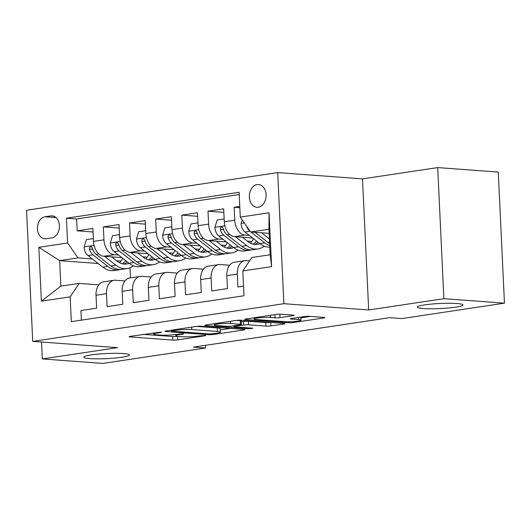<?xml version="1.0" encoding="UTF-8"?>
<svg xmlns="http://www.w3.org/2000/svg" width="531" height="531" viewBox="0 0 531 531"><rect width="100%" height="100%" fill="white"/><g stroke="black" fill="none" stroke-linecap="round" stroke-linejoin="round"><path stroke-width="0.8" d="M160.959 332.101L130.208 336.342A3.505 0.392 177.3 0 0 129.086 336.687A3.505 0.392 177.3 0 0 130.022 336.906L172.827 340.072A3.505 0.392 177.3 0 0 177.772 339.867L205.052 335.771L205.842 335.532L205.185 335.38L198.196 336.057A11.211 1.248 177.3 0 1 182.365 336.727L178.801 336.462A11.211 1.248 177.3 0 1 175.821 335.758A11.211 1.248 177.3 0 1 179.405 334.663L182.936 334.132L183.726 333.893L183.069 333.74L176.08 334.417A11.211 1.248 177.3 0 1 160.249 335.088L156.685 334.822A11.211 1.248 177.3 0 1 153.705 334.118A11.211 1.248 177.3 0 1 157.295 333.023L160.827 332.499L161.61 332.26L160.959 332.101M423.413 308.544A22.846 2.549 177.3 0 0 448.542 308.013A22.846 2.549 177.3 0 0 462.979 304.953A22.846 2.549 177.3 0 0 456.899 303.52A22.846 2.549 177.3 0 0 431.776 304.051A22.846 2.549 177.3 0 0 417.339 307.104A22.846 2.549 177.3 0 0 423.413 308.544M89.858 358.584A22.846 2.549 177.3 0 0 114.988 358.053A22.846 2.549 177.3 0 0 129.425 354.993A22.846 2.549 177.3 0 0 123.345 353.56A22.846 2.549 177.3 0 0 98.222 354.091A22.846 2.549 177.3 0 0 83.785 357.151A22.846 2.549 177.3 0 0 89.858 358.584M257.183 184.582A11.423 8.37 -85.8 0 0 249.331 196.244A11.423 8.37 -85.8 0 0 256.878 207.316A11.423 8.37 -85.8 0 0 258.252 207.263A11.423 8.37 -85.8 0 0 266.104 195.607A11.423 8.37 -85.8 0 0 258.564 184.536A11.423 8.37 -85.8 0 0 257.183 184.582M292.959 315.686A3.505 0.392 177.3 0 0 294.081 315.341A3.505 0.392 177.3 0 0 293.152 315.122L281.138 314.233A3.505 0.392 177.3 0 0 276.193 314.445L245.893 318.985A3.505 0.392 177.3 0 0 244.771 319.33A3.505 0.392 177.3 0 0 245.707 319.549L288.506 322.722A3.505 0.392 177.3 0 0 293.451 322.509L323.757 317.963A3.505 0.392 177.3 0 0 324.879 317.624A3.505 0.392 177.3 0 0 323.943 317.405L309.44 316.33A3.505 0.392 177.3 0 0 304.495 316.536L291.526 318.481A3.505 0.392 177.3 0 0 290.404 318.826A3.505 0.392 177.3 0 0 291.333 319.045L298.528 319.576A9.372 1.042 177.3 0 1 301.024 320.166A9.372 1.042 177.3 0 1 295.097 321.421A9.372 1.042 177.3 0 1 284.789 321.64L256.612 319.549A9.372 1.042 177.3 0 1 254.117 318.965A9.372 1.042 177.3 0 1 260.044 317.711A9.372 1.042 177.3 0 1 270.352 317.492L275.045 317.837A3.505 0.392 177.3 0 0 279.99 317.631L292.959 315.686L292.933 315.109M368.673 309.971L443.883 298.688L504.45 303.168L498.27 172.071L437.703 167.584L362.487 178.867L277.693 172.588L283.879 303.692L368.673 309.971L362.487 178.867M41.518 342.017L42.314 358.929L117.524 347.646L32.73 341.367L283.879 303.692M42.314 358.929L102.881 363.416L205.563 348.011L205.431 345.316M504.45 303.168L401.768 318.573L389.654 317.677L193.45 347.115L205.563 348.011M201.282 326.213A3.505 0.392 177.3 0 0 196.331 326.426L166.03 330.972A3.505 0.392 177.3 0 0 164.909 331.311A3.505 0.392 177.3 0 0 165.845 331.53L208.643 334.703A3.505 0.392 177.3 0 0 213.595 334.49L243.895 329.943A3.505 0.392 177.3 0 0 245.017 329.605A3.505 0.392 177.3 0 0 244.081 329.386L201.282 326.213M205.962 324.979L236.262 320.432A3.505 0.392 177.3 0 1 241.207 320.226L284.012 323.392A3.505 0.392 177.3 0 1 284.948 323.611A3.505 0.392 177.3 0 1 283.826 323.956L270.856 325.901A3.505 0.392 177.3 0 1 265.912 326.107L248.548 324.826A3.505 0.392 177.3 0 0 243.603 325.032L235.001 326.326A3.505 0.392 177.3 0 0 233.879 326.665A3.505 0.392 177.3 0 0 234.815 326.884L252.882 328.224L249.291 328.762L205.776 325.543A3.505 0.392 177.3 0 1 204.84 325.317A3.505 0.392 177.3 0 1 205.962 324.979M239.773 206.426L234.144 207.269L239.833 207.694M249.298 235.406L245.116 235.094A14.277 9.585 -98.5 0 1 234.755 220.206L224.288 221.772L223.677 208.842L207.986 211.199L223.85 212.373M223.133 239.328L218.951 239.023A14.277 9.585 -98.5 0 1 208.59 224.128L198.129 225.702L197.519 212.765L181.821 215.121L197.685 216.296M196.974 243.258L192.793 242.946A14.277 9.585 -98.5 0 1 182.432 228.051L171.971 229.624L171.36 216.694L155.663 219.044L171.526 220.219M170.816 247.18L166.628 246.869A14.277 9.585 -98.5 0 1 156.273 231.981L145.806 233.547L145.195 220.617L129.498 222.974L145.361 224.148M144.651 251.103L140.469 250.798A14.277 9.585 -98.5 0 1 130.108 235.903L119.648 237.476L119.037 224.54L103.339 226.896L103.95 239.826A14.277 9.585 81.5 0 0 114.311 254.721L118.493 255.033M119.203 228.071L103.339 226.896M81.389 320.153L80.938 310.542L96.635 308.192L96.025 295.256A14.277 9.585 81.5 0 1 103.598 281.855L114.059 280.282A14.277 9.585 81.5 0 0 106.492 293.689L107.096 306.619L122.794 304.263L122.183 291.333A14.277 9.585 81.5 0 1 129.756 277.932L140.224 276.359A14.277 9.585 -98.5 0 1 141.671 276.306L151.136 277.009M140.224 276.359A14.277 9.585 -98.5 0 0 132.65 289.76L133.261 302.697L148.959 300.34L148.348 287.404A14.277 9.585 81.5 0 1 155.922 274.003L166.382 272.436A14.277 9.585 -98.5 0 1 167.836 272.383L177.294 273.08M166.382 272.436A14.277 9.585 -98.5 0 0 158.809 285.837L159.419 298.767L175.117 296.417L174.507 283.481A14.277 9.585 81.5 0 1 182.08 270.08L192.547 268.513A14.277 9.585 -98.5 0 1 193.994 268.454L203.459 269.157M192.547 268.513A14.277 9.585 -98.5 0 0 184.974 281.915L185.584 294.844L201.276 292.488L200.672 279.558A14.277 9.585 81.5 0 1 208.238 266.157L218.706 264.584A14.277 9.585 -98.5 0 1 220.153 264.531L229.618 265.234M218.706 264.584A14.277 9.585 -98.5 0 0 211.132 277.985L211.743 290.922L227.441 288.565L226.83 275.635A14.277 9.585 81.5 0 1 234.403 262.228L244.864 260.661A14.277 9.585 -98.5 0 1 246.318 260.608L249.59 260.847M224.288 221.772A14.277 9.585 81.5 0 0 234.649 236.667L252.61 237.994M198.129 225.702A14.277 9.585 81.5 0 0 208.491 240.589L226.445 241.924M247.366 241.127L251.847 241.459M171.971 229.624A14.277 9.585 81.5 0 0 182.325 244.512L200.287 245.846M221.208 245.05L225.682 245.382M145.806 233.547A14.277 9.585 81.5 0 0 156.167 248.442L174.128 249.769M195.043 248.973L199.523 249.304M119.648 237.476A14.277 9.585 81.5 0 0 130.002 252.364L147.963 253.692M168.885 252.902L173.365 253.234M46.071 238.738L51.826 237.875A11.065 8.104 -85.8 0 0 59.432 226.578A11.065 8.104 -85.8 0 0 52.124 215.858A11.065 8.104 -85.8 0 0 50.79 215.905L45.035 216.767A11.065 8.104 -85.8 0 0 37.429 228.065A11.065 8.104 -85.8 0 0 44.737 238.791A11.065 8.104 -85.8 0 0 46.071 238.738M277.693 172.588L26.55 210.263L32.73 341.367M240.277 217.099L269.051 212.778L271.593 266.635L242.813 270.956L251.84 257.502L270.153 254.754L268.945 229.239L250.632 231.987L240.277 217.099L239.109 192.295L66.441 218.195L67.616 242.999L77.971 257.893L92.328 258.955M242.813 270.956L243.988 295.76L71.32 321.66L70.152 296.856L41.378 301.177L38.836 247.32L67.616 242.999M142.726 256.825L147.2 257.157M239.215 194.558L76.617 218.951L77.181 230.819L92.872 228.463L93.483 241.399A14.277 9.585 81.5 0 0 103.844 256.287L121.805 257.621M124.977 280.932L115.512 280.229A14.277 9.585 81.5 0 0 114.059 280.282M244.864 260.661A14.277 9.585 -98.5 0 0 237.297 274.062L237.901 286.999L243.53 286.149M130.108 235.903L129.498 222.974M156.273 231.981L155.663 219.044M182.432 228.051L181.821 215.121M208.59 224.128L207.986 211.199M234.755 220.206L234.144 207.269M250.632 231.987L269.144 233.361M116.561 260.748L121.041 261.079M77.971 257.893L59.658 260.641L60.859 286.149L79.172 283.401L70.152 296.856M98.129 263.489L59.658 260.641L38.836 247.32M98.812 284.855L79.172 283.401M443.883 298.688L437.703 167.584M130.009 267.797L130.48 277.819M93.044 231.994L77.181 230.819M76.617 218.951L66.441 218.195M60.859 286.149L41.378 301.177M269.051 212.778L268.945 229.239M271.593 266.635L270.153 254.754M143.397 334.364L172.655 336.535A3.505 0.392 177.3 0 0 177.527 336.335M220.292 329.917L230.54 328.384M172.183 330.793L171.4 331.032L172.051 331.185L209.626 333.966L216.814 333.262A11.211 1.248 177.3 0 0 220.398 332.174A11.211 1.248 177.3 0 0 217.418 331.463L191.737 329.565A11.211 1.248 177.3 0 0 175.907 330.236L172.183 330.793L172.15 330.05M220.398 332.174L220.232 328.629A11.211 1.248 177.3 0 0 217.252 327.926L217.418 331.463M196.563 326.392L217.252 327.926M241.273 321.813L243.437 321.487A3.505 0.392 177.3 0 1 248.382 321.282L265.746 322.569A3.505 0.392 177.3 0 0 270.458 322.39M230.54 323.492A9.372 1.042 177.3 0 0 220.232 323.711A9.372 1.042 177.3 0 0 214.305 324.959A9.372 1.042 177.3 0 0 216.801 325.549L226.73 326.286A3.505 0.392 177.3 0 0 231.675 326.08L240.277 324.786A3.505 0.392 177.3 0 0 241.399 324.448A3.505 0.392 177.3 0 0 240.463 324.229L230.54 323.492L230.434 321.308M241.399 324.448L241.233 320.903A3.505 0.392 177.3 0 0 240.297 320.684L240.463 324.229M236.494 320.399L240.297 320.684M277.441 314.299A3.505 0.392 177.3 0 0 278.583 314.226M300.911 317.823L310.396 316.403M93.35 238.578L86.374 239.627L84.09 247.107A9.458 6.352 81.5 0 0 88.013 255.577L102.815 267.153A27.307 18.333 81.5 0 0 114.046 270.558L119.017 269.808A27.307 18.333 81.5 0 0 120.57 269.469M119.561 262.759A22.667 15.22 81.5 0 0 122.741 258.351M104.58 256.347L115.891 265.188A27.307 18.333 81.5 0 0 127.128 268.593A27.307 18.333 81.5 0 0 133.394 265.792M111.596 256.865L117.112 261.179A22.667 15.22 81.5 0 0 126.438 264.007A22.667 15.22 81.5 0 0 129.02 263.263M127.128 268.593L122.157 269.336A27.307 18.333 -98.5 0 1 110.919 265.938L96.124 254.362A9.458 6.352 -98.5 0 1 92.626 248.568L91.551 246.862L90.509 246.696L89.646 247.433L89.487 249.039A9.458 6.352 81.5 0 0 92.985 254.834L107.78 266.409A27.307 18.333 81.5 0 0 119.017 269.808M125.734 260.694A22.667 15.22 -98.5 0 1 122.256 263.781M123.909 264.066A22.667 15.22 81.5 0 0 127.281 261.902M119.515 234.656L112.532 235.704L110.256 243.178A9.458 6.352 81.5 0 0 114.178 251.654L128.973 263.23A27.307 18.333 81.5 0 0 140.204 266.628L145.175 265.885A27.307 18.333 81.5 0 0 146.729 265.546M145.726 258.829A22.667 15.22 81.5 0 0 148.906 254.429M130.745 252.417L142.056 261.265A27.307 18.333 81.5 0 0 153.286 264.67A27.307 18.333 81.5 0 0 159.552 261.869M137.755 252.942L143.277 257.256A22.667 15.22 81.5 0 0 152.596 260.077A22.667 15.22 81.5 0 0 155.178 259.34M153.286 264.67L148.315 265.414A27.307 18.333 -98.5 0 1 137.084 262.009L122.289 250.44A9.458 6.352 -98.5 0 1 118.785 244.645L117.709 242.939L116.674 242.767L115.811 243.51L115.645 245.116A9.458 6.352 81.5 0 0 119.15 250.911L133.945 262.48A27.307 18.333 81.5 0 0 145.175 265.885M151.893 256.765A22.667 15.22 -98.5 0 1 148.421 259.858M150.067 260.144A22.667 15.22 81.5 0 0 153.446 257.98M145.673 230.733L138.697 231.775L136.414 239.255A9.458 6.352 81.5 0 0 140.337 247.731L155.132 259.301A27.307 18.333 81.5 0 0 166.369 262.706L171.34 261.962A27.307 18.333 81.5 0 0 172.894 261.624M171.885 254.907A22.667 15.22 81.5 0 0 175.064 250.506M156.904 248.495L168.214 257.343A27.307 18.333 81.5 0 0 179.445 260.741A27.307 18.333 81.5 0 0 185.717 257.947M163.92 249.012L169.435 253.327A22.667 15.22 81.5 0 0 178.761 256.154A22.667 15.22 81.5 0 0 181.343 255.411M179.445 260.741L174.48 261.491A27.307 18.333 -98.5 0 1 163.243 258.086L148.448 246.51A9.458 6.352 -98.5 0 1 144.95 240.716L143.874 239.01L142.832 238.844L141.969 239.587L141.81 241.187A9.458 6.352 81.5 0 0 145.308 246.981L160.103 258.557A27.307 18.333 81.5 0 0 171.34 261.962M178.051 252.842A22.667 15.22 -98.5 0 1 174.58 255.935M176.226 256.221A22.667 15.22 81.5 0 0 179.604 254.057M171.832 226.803L164.856 227.852L162.579 235.333A9.458 6.352 81.5 0 0 166.502 243.802L181.297 255.378A27.307 18.333 81.5 0 0 192.527 258.783L197.499 258.033A27.307 18.333 81.5 0 0 199.052 257.701M198.043 250.984A22.667 15.22 81.5 0 0 201.222 246.583M183.069 244.572L194.379 253.413A27.307 18.333 81.5 0 0 205.61 256.818A27.307 18.333 81.5 0 0 211.876 254.017M190.078 245.09L195.594 249.404A22.667 15.22 81.5 0 0 204.92 252.232A22.667 15.22 81.5 0 0 207.502 251.488M205.61 256.818L200.638 257.562A27.307 18.333 -98.5 0 1 189.408 254.163L174.606 242.587A9.458 6.352 -98.5 0 1 171.108 236.793L170.033 235.087L168.997 234.921L168.135 235.658L167.969 237.264A9.458 6.352 81.5 0 0 171.467 243.059L186.268 254.634A27.307 18.333 81.5 0 0 197.499 258.033M204.216 248.92A22.667 15.22 -98.5 0 1 200.738 252.006M202.391 252.291A22.667 15.22 81.5 0 0 205.769 250.134M197.997 222.881L191.021 223.929L188.737 231.403A9.458 6.352 81.5 0 0 192.66 239.879L207.455 251.455A27.307 18.333 81.5 0 0 218.692 254.853L223.657 254.11A27.307 18.333 81.5 0 0 225.217 253.772M224.208 247.061A22.667 15.22 81.5 0 0 227.387 242.654M209.227 240.643L220.538 249.49A27.307 18.333 81.5 0 0 231.768 252.895A27.307 18.333 81.5 0 0 238.041 250.094M216.236 241.167L221.759 245.481A22.667 15.22 81.5 0 0 231.085 248.302A22.667 15.22 81.5 0 0 233.66 247.565M231.768 252.895L226.797 253.639A27.307 18.333 -98.5 0 1 215.566 250.234L200.771 238.665A9.458 6.352 -98.5 0 1 197.273 232.87L196.191 231.164L195.156 230.992L194.293 231.735L194.134 233.341A9.458 6.352 81.5 0 0 197.632 239.136L212.427 250.705A27.307 18.333 81.5 0 0 223.657 254.11M230.374 244.99A22.667 15.22 -98.5 0 1 226.903 248.083M228.549 248.369A22.667 15.22 81.5 0 0 231.928 246.205M224.155 218.958L217.179 220L214.896 227.48A9.458 6.352 81.5 0 0 218.818 235.956L233.62 247.526A27.307 18.333 81.5 0 0 244.851 250.931L249.822 250.187A27.307 18.333 81.5 0 0 251.375 249.849M250.366 243.132A22.667 15.22 81.5 0 0 253.546 238.731M235.386 236.72L246.696 245.568A27.307 18.333 81.5 0 0 257.933 248.966A27.307 18.333 81.5 0 0 264.199 246.172M242.401 237.238L247.917 241.559A22.667 15.22 81.5 0 0 257.243 244.379A22.667 15.22 81.5 0 0 259.825 243.636M257.933 248.966L252.962 249.716A27.307 18.333 -98.5 0 1 241.724 246.311L226.929 234.742A9.458 6.352 -98.5 0 1 223.432 228.947L222.356 227.235L221.314 227.069L220.451 227.812L220.292 229.412A9.458 6.352 81.5 0 0 223.79 235.206L238.585 246.782A27.307 18.333 81.5 0 0 249.822 250.187M256.539 241.067A22.667 15.22 -98.5 0 1 253.061 244.16M254.714 244.446A22.667 15.22 81.5 0 0 258.086 242.282M242.189 219.847L241.061 223.558A9.458 6.352 81.5 0 0 244.983 232.034L259.778 243.603A27.307 18.333 81.5 0 0 269.788 247.127M261.551 232.797L269.403 238.937M268.56 233.315L269.164 233.786M250.871 232.007L264.75 242.859A27.307 18.333 81.5 0 0 269.721 245.627M269.622 243.603A27.307 18.333 -98.5 0 1 267.889 242.388L255.006 232.312M246.703 226.332A9.458 6.352 81.5 0 0 249.955 231.284L250.38 231.616M245.116 235.094L234.649 236.667M218.951 239.023L208.491 240.589M192.793 242.946L182.325 244.512M166.628 246.869L156.167 248.442M140.469 250.798L130.002 252.364M114.311 254.721L103.844 256.287M106.492 293.689L96.025 295.256M237.297 274.062L226.83 275.635M211.132 277.985L200.672 279.558M184.974 281.915L174.507 283.481M158.809 285.837L148.348 287.404M132.65 289.76L122.183 291.333M103.95 239.826L93.483 241.399M56.001 217.584L45.035 216.767M53.439 216.104L50.79 215.905M157.256 332.287L157.295 333.023M182.923 333.733L182.936 334.132M179.372 333.926L179.405 334.663M205.032 335.373L205.052 335.771M177.606 336.342L177.772 339.867M172.655 336.535L172.827 340.072M129.995 336.375L130.022 336.906M160.807 332.094L160.827 332.499M243.868 329.366L243.895 329.943M213.555 333.753L213.595 334.49M208.61 333.893L208.643 334.703M165.818 331.005L165.845 331.53M191.625 327.129L191.737 329.565M175.874 329.492L175.907 330.236M283.8 323.379L283.826 323.956M270.691 322.41L270.856 325.901M265.746 322.569L265.912 326.107M248.382 321.282L248.548 324.826M243.437 321.487L243.603 325.032M234.967 325.583L235.001 326.326M249.251 327.952L249.291 328.762M205.749 325.012L205.776 325.543M279.83 314.193L279.99 317.631M274.892 314.637L275.045 317.837M270.246 315.334L270.352 317.492M298.429 317.445L298.528 319.576M291.313 318.52L291.333 319.045M323.724 317.385L323.757 317.963M293.411 321.554L293.451 322.509M288.459 321.74L288.506 322.722M245.68 319.025L245.707 319.549M94.067 245.428L84.15 246.915M107.78 266.409L102.815 267.153M115.891 265.188L110.919 265.938M92.985 254.834L88.013 255.577M98.826 253.957L96.124 254.362M92.832 249.285L89.487 249.039M120.232 241.505L110.309 242.992M133.945 262.48L128.973 263.23M142.056 261.265L137.084 262.009M119.15 250.911L114.178 251.654M124.984 250.035L122.289 250.44M118.997 245.362L115.645 245.116M146.39 237.583L136.474 239.069M160.103 258.557L155.132 259.301M168.214 257.343L163.243 258.086M145.308 246.981L140.337 247.731M151.149 246.105L148.448 246.51M145.155 241.439L141.81 241.187M172.548 233.653L162.632 235.147M186.268 254.634L181.297 255.378M194.379 253.413L189.408 254.163M171.467 243.059L166.502 243.802M177.308 242.182L174.606 242.587M171.321 237.51L167.969 237.264M198.713 229.731L188.79 231.217M212.427 250.705L207.455 251.455M220.538 249.49L215.566 250.234M197.632 239.136L192.66 239.879M203.473 238.26L200.771 238.665M197.479 233.587L194.134 233.341M224.872 225.808L214.955 227.295M238.585 246.782L233.62 247.526M246.696 245.568L241.724 246.311M223.79 235.206L218.818 235.956M229.631 234.337L226.929 234.742M223.637 229.664L220.292 229.412M244.306 222.894L241.114 223.372M264.75 242.859L259.778 243.603M269.556 242.136L267.889 242.388M249.955 231.284L244.983 232.034M153.645 332.831L153.705 334.118M175.754 334.464L175.821 335.758M171.36 330.169L171.4 331.032M233.839 325.755L233.879 326.665M214.252 323.737L214.305 324.959M254.064 317.764L254.117 318.965M300.878 317.08L301.024 320.166"/></g></svg>
